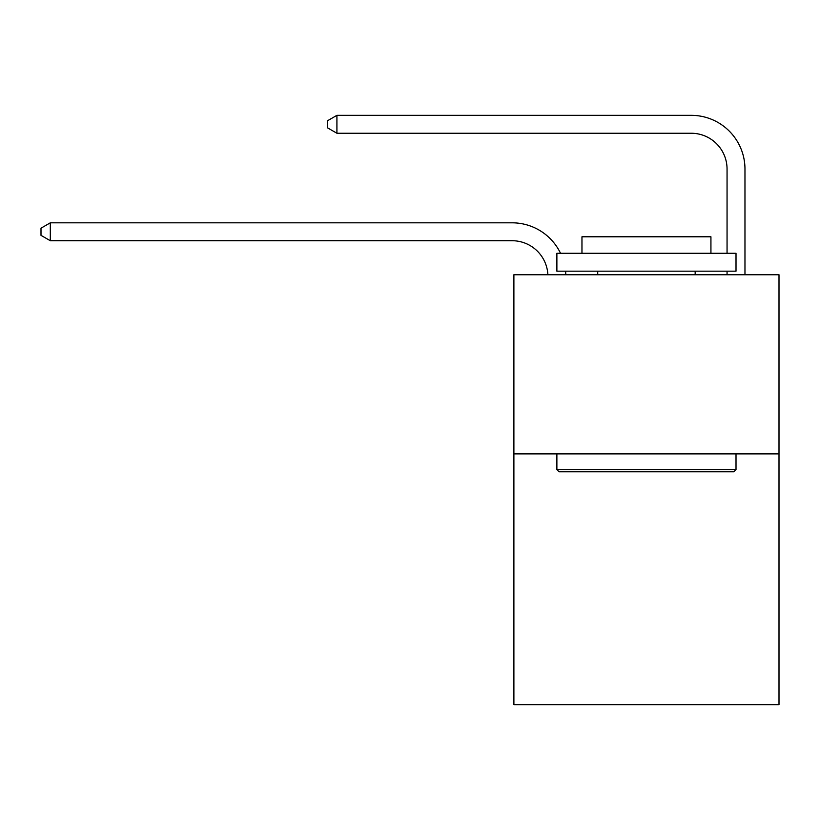 <?xml version="1.0" encoding="UTF-8"?>
<svg xmlns="http://www.w3.org/2000/svg" width="820" height="820" viewBox="0 0 820 820"><rect width="100%" height="100%" fill="white"/><g stroke="black" fill="none" stroke-linecap="round" stroke-linejoin="round"><path stroke-width="1.23" d="M779 453.89L779 704.667L513.894 704.667L513.894 274.761L779 274.761L779 453.89L513.894 453.89M512.1 240.721A35.824 35.824 -34.3 0 1 547.883 274.761A35.824 35.824 -106.9 0 0 512.1 240.721L50.317 240.721L41 235.35L41 228.185L50.317 222.814L512.1 222.814A53.741 53.741 145.7 0 1 560.531 253.267M727.053 253.267L727.053 169.074A35.824 35.824 0 0 0 691.229 133.25L336.917 133.25L327.6 127.879L327.6 120.714L336.917 115.333L691.229 115.333A53.741 53.741 18.3 0 1 744.97 169.074L744.97 274.761M727.053 169.074A35.824 35.824 -161.7 0 0 691.229 133.25A35.824 35.824 -161.7 0 1 727.053 169.074A35.824 35.824 -161.7 0 0 691.229 133.25A35.824 35.824 -161.7 0 1 727.053 169.074A35.824 35.824 -161.7 0 0 691.229 133.25A35.824 35.824 -161.7 0 1 727.053 169.074A35.824 35.824 -161.7 0 0 691.229 133.25A35.824 35.824 -161.7 0 1 727.053 169.074A35.824 35.824 -161.7 0 0 691.229 133.25A35.824 35.824 -161.7 0 1 727.053 169.074A35.824 35.824 -161.7 0 0 691.229 133.25A35.824 35.824 -161.7 0 1 727.053 169.074A35.824 35.824 -161.7 0 0 691.229 133.25A35.824 35.824 -161.7 0 1 727.053 169.074A35.824 35.824 -161.7 0 0 691.229 133.25A35.824 35.824 -161.7 0 1 727.053 169.074A35.824 35.824 -161.7 0 0 691.229 133.25A35.824 35.824 -161.7 0 1 727.053 169.074A35.824 35.824 -161.7 0 0 691.229 133.25A35.824 35.824 -161.7 0 1 727.053 169.074A35.824 35.824 -161.7 0 0 691.229 133.25A35.824 35.824 -161.7 0 1 727.053 169.074A35.824 35.824 -161.7 0 0 691.229 133.25A35.824 35.824 -161.7 0 1 727.053 169.074A35.824 35.824 -161.7 0 0 691.229 133.25A35.824 35.824 -161.7 0 1 727.053 169.074A35.824 35.824 -161.7 0 0 691.229 133.25A35.824 35.824 -161.7 0 1 727.053 169.074A35.824 35.824 -161.7 0 0 691.229 133.25A35.824 35.824 -161.7 0 1 727.053 169.074A35.824 35.824 -161.7 0 0 691.229 133.25A35.824 35.824 -161.7 0 1 727.053 169.074A35.824 35.824 -161.7 0 0 691.229 133.25A35.824 35.824 -161.7 0 1 727.053 169.074A35.824 35.824 -161.7 0 0 691.229 133.25A35.824 35.824 -161.7 0 1 727.053 169.074A35.824 35.824 -161.7 0 0 691.229 133.25A35.824 35.824 -161.7 0 1 727.053 169.074A35.824 35.824 -161.7 0 0 691.229 133.25A35.824 35.824 -161.7 0 1 727.053 169.074A35.824 35.824 -161.7 0 0 691.229 133.25A35.824 35.824 -161.7 0 1 727.053 169.074A35.824 35.824 -161.7 0 0 691.229 133.25A35.824 35.824 -161.7 0 1 727.053 169.074A35.824 35.824 -161.7 0 0 691.229 133.25A35.824 35.824 -161.7 0 1 727.053 169.074A35.824 35.824 -161.7 0 0 691.229 133.25A35.824 35.824 -161.7 0 1 727.053 169.074A35.824 35.824 -161.7 0 0 691.229 133.25M336.917 133.25L336.917 115.333L691.229 115.333M559.035 471.797L556.882 469.645L736.011 469.645L733.859 471.797L559.035 471.797M736.011 253.267L736.011 271.174L556.882 271.174L556.882 253.267L736.011 253.267M581.964 253.267L581.964 236.785L710.93 236.785L710.93 253.267M736.011 453.89L736.011 469.645M556.882 453.89L556.882 469.645M695.165 271.174L695.165 274.761M597.729 271.174L597.729 274.761M565.574 271.174A53.741 53.741 145.7 0 1 565.81 274.761M50.317 222.814L50.317 240.721M727.053 274.761L727.053 271.174"/></g></svg>
